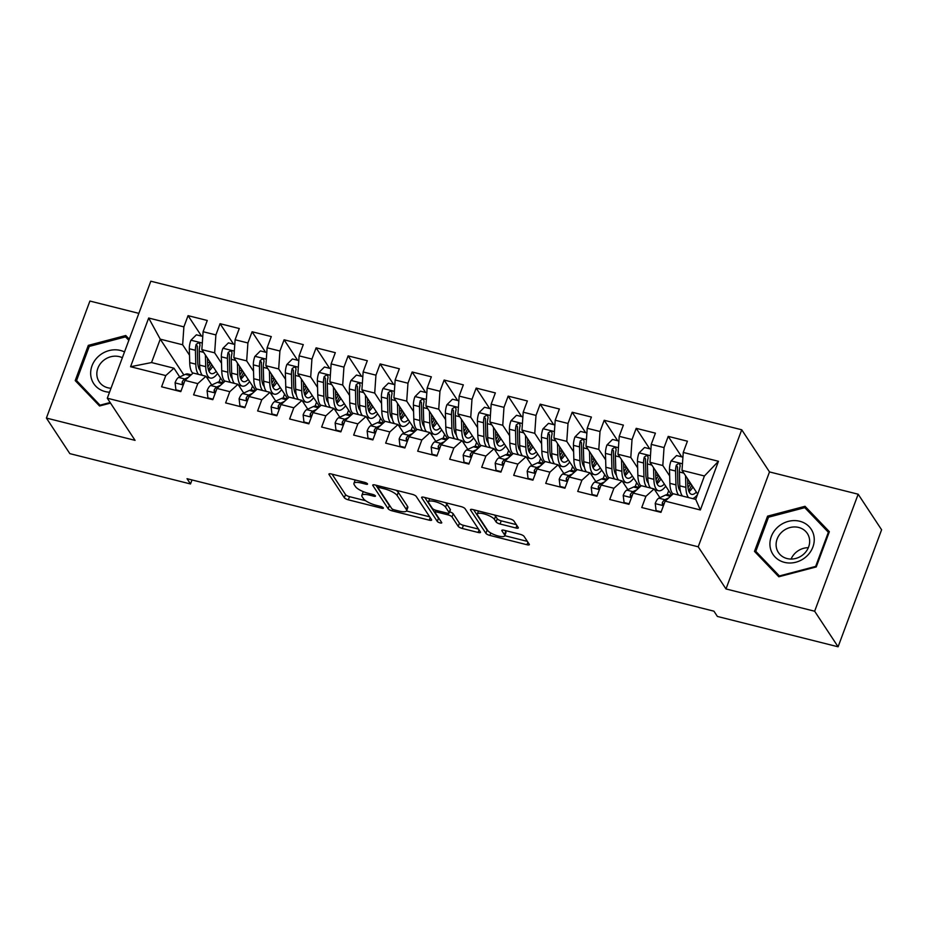 <?xml version="1.0" encoding="UTF-8"?>
<svg xmlns="http://www.w3.org/2000/svg" width="928" height="928" viewBox="0 0 928 928"><rect width="100%" height="100%" fill="white"/><g stroke="black" fill="none" stroke-linecap="round" stroke-linejoin="round"><path stroke-width="1.39" d="M367.476 483.824A2.413 0.684 -159.6 0 0 364.681 482.363L331.296 473.976A3.457 0.986 -159.6 0 0 328.918 474.057A3.457 0.986 -159.6 0 0 329.011 474.475L344.346 497.744A3.457 0.986 -159.6 0 0 348.336 499.832L381.721 508.219A2.413 0.684 -159.6 0 0 383.392 508.161A2.413 0.684 -159.6 0 0 383.322 507.871A2.413 0.684 -159.6 0 0 380.526 506.41L376.211 505.319A11.055 3.144 -159.6 0 1 363.428 498.661L362.152 496.724A11.055 3.144 -159.6 0 1 361.85 495.401A11.055 3.144 -159.6 0 1 369.483 495.111L373.798 496.202A2.413 0.684 -159.6 0 0 375.469 496.132A2.413 0.684 -159.6 0 0 375.399 495.842A2.413 0.684 -159.6 0 0 372.604 494.392L368.288 493.302A11.055 3.144 -159.6 0 1 355.505 486.643L354.229 484.694A11.055 3.144 -159.6 0 1 353.928 483.372A11.055 3.144 -159.6 0 1 361.56 483.094L365.876 484.172A2.413 0.684 -159.6 0 0 367.546 484.114A2.413 0.684 -159.6 0 0 367.476 483.824M515.933 527.997A3.457 0.986 -159.6 0 0 518.323 527.916A3.457 0.986 -159.6 0 0 518.218 527.498L513.915 520.968A3.457 0.986 -159.6 0 0 509.924 518.891L472.851 509.565A3.457 0.986 -159.6 0 0 470.461 509.658A3.457 0.986 -159.6 0 0 470.554 510.064L485.889 533.333A3.457 0.986 -159.6 0 0 489.891 535.421L526.965 544.736A3.457 0.986 -159.6 0 0 529.354 544.655A3.457 0.986 -159.6 0 0 529.25 544.237L524.053 536.349A3.457 0.986 -159.6 0 0 520.063 534.273L504.194 530.282A3.457 0.986 -159.6 0 0 501.816 530.364A3.457 0.986 -159.6 0 0 501.909 530.781L504.484 534.69A9.245 2.622 -159.6 0 1 504.739 535.804A9.245 2.622 -159.6 0 1 496.77 535.584A9.245 2.622 -159.6 0 1 487.676 530.468L477.584 515.144A9.245 2.622 -159.6 0 1 477.328 514.042A9.245 2.622 -159.6 0 1 485.286 514.251A9.245 2.622 -159.6 0 1 494.392 519.378L496.074 521.93A3.457 0.986 -159.6 0 0 500.064 524.007L515.933 527.997L516.873 525.457M814.645 611.227L858.168 494.218L769.498 471.923L725.986 588.944L814.645 611.227L838.088 646.793L717.402 616.447L713.934 611.181L187.038 478.697L190.518 483.964L192.003 479.95M725.986 588.944L698.204 546.801L107.3 398.216L150.812 281.207L741.727 429.78L698.204 546.801M138.852 313.362L89.912 301.055L46.4 418.064L135.07 440.359L107.3 398.216M46.4 418.064L69.832 453.63L190.518 483.964M416.208 496.399A3.457 0.986 -159.6 0 0 412.206 494.311L375.132 484.996A3.457 0.986 -159.6 0 0 372.743 485.077A3.457 0.986 -159.6 0 0 372.847 485.495L388.182 508.764A3.457 0.986 -159.6 0 0 392.173 510.852L429.246 520.167A3.457 0.986 -159.6 0 0 431.636 520.086A3.457 0.986 -159.6 0 0 431.532 519.668L416.208 496.399M423.992 497.28L461.065 506.607A3.457 0.986 -159.6 0 1 465.056 508.683L480.391 531.953A3.457 0.986 -159.6 0 1 480.495 532.37A3.457 0.986 -159.6 0 1 478.106 532.452L462.237 528.461A3.457 0.986 -159.6 0 1 458.246 526.385L452.029 516.942A3.457 0.986 -159.6 0 0 448.027 514.866L437.506 512.221A3.457 0.986 -159.6 0 0 435.116 512.302A3.457 0.986 -159.6 0 0 435.22 512.72L441.693 522.545A2.413 0.684 -159.6 0 1 441.763 522.835A2.413 0.684 -159.6 0 1 439.675 522.777A2.413 0.684 -159.6 0 1 437.297 521.432L421.706 497.779A3.457 0.986 -159.6 0 1 421.602 497.373A3.457 0.986 -159.6 0 1 423.992 497.28M183.883 375.028L160.242 339.161L151.542 362.558L130.558 366.722L165.776 375.573L161.6 386.802L180.798 391.628L184.974 380.41L197.78 383.624L193.604 394.852L212.814 399.678L216.99 388.449L229.796 391.674L225.62 402.903L244.818 407.728L248.994 396.5L261.8 399.724L257.624 410.953L276.834 415.779L281.01 404.55L293.816 407.775L289.64 418.992L308.85 423.829L313.014 412.6L325.821 415.814L321.645 427.042L340.854 431.88L345.03 420.651L357.837 423.864L353.661 435.093L372.87 439.918L377.035 428.701L389.841 431.914L385.665 443.143L404.875 447.969L409.051 436.74L421.857 439.965L417.681 451.194L436.891 456.019L441.067 444.79L453.862 448.015L449.686 459.244L468.895 464.07L473.071 452.841L485.878 456.066L481.702 467.283L500.911 472.12L505.087 460.891L517.882 464.104L513.706 475.333L532.916 480.17L537.092 468.942L549.898 472.155L545.722 483.384L564.932 488.209L569.108 476.992L581.902 480.205L577.726 491.434L596.936 496.26L601.112 485.031L613.918 488.256L609.742 499.484L628.952 504.31L633.128 493.081L645.923 496.306L641.758 507.535L660.956 512.36L665.132 501.132L673.31 493.754L695.722 499.38L704.422 475.983L682.01 470.345L697.682 494.114M130.558 366.722L148.677 318.026L183.883 326.876L182.654 344.787L189.509 355.192M201.55 336.122L188.059 315.648L183.883 326.876M188.059 315.648L207.269 320.473L203.093 331.702L215.899 334.927L214.658 352.837L221.514 363.242M233.566 344.172L220.064 323.698L215.899 334.927M220.064 323.698L239.273 328.524L235.097 339.752L247.904 342.966L246.674 360.888L253.53 371.293M265.57 352.222L252.08 331.748L247.904 342.966M252.08 331.748L271.289 336.574L267.113 347.803L279.92 351.016L278.678 368.938L285.546 379.343M297.586 360.261L284.096 339.787L279.92 351.016M284.096 339.787L303.294 344.624L299.118 355.853L311.924 359.066L310.694 376.988L317.55 387.394M329.591 368.312L316.1 347.838L311.924 359.066M316.1 347.838L335.31 352.675L331.134 363.892L343.94 367.117L342.699 385.039L349.566 395.444M361.607 376.362L348.116 355.888L343.94 367.117M348.116 355.888L367.314 360.714L363.138 371.942L375.944 375.167L374.715 393.078L381.57 403.483M393.611 384.412L380.12 363.938L375.944 375.167M380.12 363.938L399.33 368.764L395.154 379.993L407.96 383.218L406.719 401.128L413.586 411.533M425.627 392.463L412.136 371.989L407.96 383.218M412.136 371.989L431.334 376.814L427.158 388.043L439.965 391.256L438.735 409.178L445.591 419.584M457.632 400.513L444.141 380.039L439.965 391.256M444.141 380.039L463.35 384.865L459.174 396.094L471.981 399.307L470.74 417.229L477.607 427.634M489.648 408.552L476.157 388.078L471.981 399.307M476.157 388.078L495.355 392.915L491.179 404.144L503.985 407.357L502.756 425.279L509.611 435.684M521.652 416.602L508.161 396.128L503.985 407.357M508.161 396.128L527.371 400.966L523.195 412.183L536.001 415.408L534.76 433.33L541.627 443.735M553.668 424.653L540.177 404.179L536.001 415.408M540.177 404.179L559.375 409.004L555.199 420.233L568.006 423.458L566.776 441.368L573.632 451.774M585.672 432.703L572.182 412.229L568.006 423.458M572.182 412.229L591.391 417.055L587.215 428.284L600.022 431.508L598.792 449.419L605.648 459.824M617.688 440.754L604.198 420.28L600.022 431.508M604.198 420.28L623.396 425.105L619.22 436.334L632.026 439.547L630.796 457.469L637.652 467.874M649.693 448.804L636.202 428.33L632.026 439.547M636.202 428.33L655.412 433.156L651.236 444.384L664.042 447.598L662.812 465.52L669.668 475.925M681.709 456.843L668.218 436.38L664.042 447.598M668.218 436.38L687.416 441.206L683.252 452.435L718.458 461.286L700.35 509.982L665.132 501.132M659.878 497.686L654.101 488.917L641.294 485.704L633.128 493.081M645.923 496.306L654.101 488.917M683.252 452.435L682.01 470.345M718.458 461.286L704.422 475.983M627.873 489.636L622.096 480.878L609.29 477.653L601.112 485.031M613.918 488.256L622.096 480.878M662.812 465.52L650.006 462.295L671.698 495.216M651.236 444.384L650.006 462.295M595.857 481.586L590.08 472.828L577.274 469.603L569.108 476.992M581.902 480.205L590.08 472.828M630.796 457.469L617.99 454.256L639.682 487.165M619.22 436.334L617.99 454.256M563.853 473.535L558.076 464.777L545.27 461.552L537.092 468.942M549.898 472.155L558.076 464.777M598.792 449.419L585.986 446.206L607.678 479.115M587.215 428.284L585.986 446.206M531.837 465.485L526.06 456.727L513.254 453.502L505.087 460.891M517.882 464.104L526.06 456.727M566.776 441.368L553.97 438.155L575.662 471.064M555.199 420.233L553.97 438.155M499.821 457.434L494.056 448.676L481.249 445.463L473.071 452.841M485.878 456.066L494.056 448.676M534.76 433.33L521.965 430.105L543.657 463.014M523.195 412.183L521.965 430.105M467.816 449.396L462.04 440.626L449.233 437.413L441.067 444.79M453.862 448.015L462.04 440.626M502.756 425.279L489.949 422.054L511.641 454.964M491.179 404.144L489.949 422.054M435.8 441.345L430.035 432.587L417.229 429.362L409.051 436.74M421.857 439.965L430.035 432.587M470.74 417.229L457.945 414.004L479.625 446.925M459.174 396.094L457.945 414.004M403.796 433.295L398.019 424.537L385.213 421.312L377.035 428.701M389.841 431.914L398.019 424.537M438.735 409.178L425.929 405.965L447.621 438.874M427.158 388.043L425.929 405.965M371.78 425.244L366.015 416.486L353.208 413.262L345.03 420.651M357.837 423.864L366.015 416.486M406.719 401.128L393.924 397.915L415.605 430.824M395.154 379.993L393.924 397.915M339.776 417.194L333.999 408.436L321.192 405.211L313.014 412.6M325.821 415.814L333.999 408.436M374.715 393.078L361.908 389.864L383.6 422.774M363.138 371.942L361.908 389.864M307.76 409.144L301.994 400.386L289.188 397.172L281.01 404.55M293.816 407.775L301.994 400.386M342.699 385.039L329.904 381.814L351.584 414.723M331.134 363.892L329.904 381.814M275.755 401.105L269.978 392.335L257.172 389.122L248.994 396.5M261.8 399.724L269.978 392.335M310.694 376.988L297.888 373.764L319.58 406.673M299.118 355.853L297.888 373.764M243.739 393.054L237.974 384.296L225.168 381.072L216.99 388.449M229.796 391.674L237.974 384.296M278.678 368.938L265.884 365.713L287.564 398.634M267.113 347.803L265.884 365.713M211.735 385.004L205.958 376.246L193.152 373.021L184.974 380.41M197.78 383.624L205.958 376.246M246.674 360.888L233.868 357.674L255.56 390.584M235.097 339.752L233.868 357.674M179.719 376.954L173.954 368.196L151.542 362.558M165.776 375.573L173.954 368.196M214.658 352.837L201.852 349.624L223.544 382.533M203.093 331.702L201.852 349.624M838.088 646.793L881.6 529.784L858.168 494.218M769.498 471.923L741.727 429.78M182.654 344.787L160.242 339.161L148.677 318.026M667.209 494.624L668.694 490.657M635.204 486.585L636.678 482.606M603.188 478.535L604.673 474.556M571.184 470.484L572.657 466.506M539.168 462.434L540.653 458.455M507.164 454.384L508.637 450.416M475.148 446.333L476.632 442.366M443.143 438.294L444.616 434.316M411.127 430.244L412.612 426.265M379.123 422.194L380.596 418.215M347.107 414.143L348.592 410.164M315.102 406.093L316.576 402.126M283.086 398.042L284.571 394.075M251.082 390.004L252.555 386.025M219.066 381.953L220.539 377.974M695.722 499.38L700.35 509.982M129.259 339.161L125.756 335.507L88.311 345.367L75.214 380.608L99.551 405.988L110.513 403.1M767.572 516.154L754.476 551.394L778.812 576.775L816.246 566.927L829.354 531.686L805.017 506.305L767.572 516.154L768.419 517.441M355.227 479.985A11.055 3.144 -159.6 0 0 355.099 480.217L353.928 483.372M363.463 491.712A11.055 3.144 -159.6 0 0 363.022 492.234L361.85 495.401M332.062 474.162L345.518 494.578A3.457 0.986 -159.6 0 0 349.52 496.666L365.62 500.714M406.499 510.992L429.652 516.815M375.898 485.182L389.354 505.598A3.457 0.986 -159.6 0 0 390.305 506.421M379.784 487.676A2.413 0.684 -159.6 0 0 378.114 487.734A2.413 0.684 -159.6 0 0 378.183 488.024L391.639 508.451A2.413 0.684 -159.6 0 0 394.435 509.901L398.994 511.05A11.055 3.144 -159.6 0 0 406.626 510.771A11.055 3.144 -159.6 0 0 406.325 509.449L397.114 495.482A11.055 3.144 -159.6 0 0 384.343 488.824L379.784 487.676L380.294 486.295M406.626 510.771L407.798 507.604A11.055 3.144 -159.6 0 0 407.496 506.282L406.325 509.449M396.105 490.262A11.055 3.144 -159.6 0 1 398.298 492.316L407.496 506.282M478.512 529.099L463.42 525.306L462.237 528.461M449.651 511.827A3.457 0.986 -159.6 0 1 453.2 513.787L459.418 523.218A3.457 0.986 -159.6 0 0 463.42 525.306M424.757 497.466L438.468 518.276A2.413 0.684 -159.6 0 0 439.338 518.972M445.568 507.152A9.245 2.622 -159.6 0 0 436.473 502.025A9.245 2.622 -159.6 0 0 428.504 501.816A9.245 2.622 -159.6 0 0 428.759 502.93L432.32 508.324A3.457 0.986 -159.6 0 0 436.311 510.412L446.844 513.056A3.457 0.986 -159.6 0 0 449.222 512.964A3.457 0.986 -159.6 0 0 449.129 512.546L445.568 507.152L446.751 503.997A9.245 2.622 -159.6 0 0 445.452 502.674M449.222 512.964L450.405 509.797A3.457 0.986 -159.6 0 0 450.3 509.391L449.129 512.546M446.751 503.997L450.3 509.391M494.369 514.97A9.245 2.622 -159.6 0 1 495.564 516.212L497.246 518.764A3.457 0.986 -159.6 0 0 501.236 520.852L516.339 524.645M504.739 535.804L505.911 532.637A9.245 2.622 -159.6 0 0 505.656 531.535L504.484 534.69M504.96 530.468L505.656 531.535M504.774 535.7L527.371 541.384M473.616 509.75L487.072 530.166A3.457 0.986 -159.6 0 0 488.198 531.094M128.864 340.228L125.756 335.507M89.158 346.643L88.311 345.367M808.404 511.432L805.017 506.305M202.768 336.423L196.388 334.822L190.832 340.344A9.326 3.236 104.1 0 0 189.324 348.766L189.718 362.628A26.924 9.338 104.1 0 0 192.885 373.265M198.94 368.509A22.342 7.749 104.1 0 0 199.81 367.743M205.39 354.983L205.726 366.653A26.924 9.338 104.1 0 0 210.331 378.056A26.924 9.338 104.1 0 0 217.604 373.508M207.454 358.104L207.617 364.147A22.342 7.749 104.1 0 0 211.445 373.624A22.342 7.749 104.1 0 0 216.201 371.386M202.374 375.341A26.924 9.338 -75.9 0 1 199.648 365.122L199.253 351.26A9.326 3.236 -75.9 0 1 199.984 345.367L199.74 343.592L198.464 342.803L196.144 344.404A9.326 3.236 104.1 0 0 195.414 350.297L195.796 364.159A26.924 9.338 104.1 0 0 198.534 374.378M208.464 369.924A26.924 9.338 104.1 0 0 210.946 365.655L211.584 364.391M207.57 362.222L210.273 362.894A22.342 7.749 -75.9 0 1 207.837 366.978M200.216 370.4A22.342 7.749 -75.9 0 1 197.699 361.653L197.304 347.803A4.756 1.647 -75.9 0 1 197.386 346.306L196.144 344.404M208.87 371.003A22.342 7.749 104.1 0 0 212.802 366.224M180.995 391.129L175.926 389.853L175.079 382.719A9.326 3.236 -75.9 0 1 178.663 377.441L185.356 374.344A26.924 9.338 -75.9 0 1 188.048 373.996L191.203 374.784M188.465 377.255L184.742 378.972A9.326 3.236 104.1 0 0 182.143 382.034L182.213 383.554L183.524 384.32M182.143 382.034L183.396 383.937A4.756 1.647 -75.9 0 1 183.825 383.508M175.926 389.853L176.366 390.514M234.772 344.474L228.404 342.873L222.848 348.394A9.326 3.236 104.1 0 0 221.34 356.816L221.734 370.678A26.924 9.338 104.1 0 0 224.889 381.315M230.956 376.559A22.342 7.749 104.1 0 0 231.826 375.794M237.406 363.034L237.73 374.703A26.924 9.338 104.1 0 0 242.336 386.106A26.924 9.338 104.1 0 0 249.609 381.559M239.459 366.154L239.633 372.198A22.342 7.749 104.1 0 0 243.449 381.663A22.342 7.749 104.1 0 0 248.205 379.436M234.378 383.392A26.924 9.338 -75.9 0 1 231.652 373.172L231.258 359.31A9.326 3.236 -75.9 0 1 231.988 353.417L231.745 351.642L230.469 350.842L228.149 352.454A9.326 3.236 104.1 0 0 227.418 358.347L227.812 372.198A26.924 9.338 104.1 0 0 230.538 382.429M240.468 377.974A26.924 9.338 104.1 0 0 242.962 373.706L243.6 372.441M239.575 370.272L242.278 370.945A22.342 7.749 -75.9 0 1 239.842 375.028M232.232 378.438A22.342 7.749 -75.9 0 1 229.715 369.704L229.32 355.842A4.756 1.647 -75.9 0 1 229.402 354.345L228.149 352.454M240.874 379.053A22.342 7.749 104.1 0 0 244.818 374.274M266.788 352.524L260.408 350.923L254.852 356.445A9.326 3.236 104.1 0 0 253.344 364.866L253.738 378.717A26.924 9.338 104.1 0 0 256.905 389.366M262.96 384.598A22.342 7.749 104.1 0 0 263.83 383.844M269.41 371.084L269.746 382.742A26.924 9.338 104.1 0 0 274.352 394.156A26.924 9.338 104.1 0 0 281.625 389.609M271.475 374.204L271.649 380.248A22.342 7.749 104.1 0 0 275.465 389.714A22.342 7.749 104.1 0 0 280.221 387.475M266.394 391.442A26.924 9.338 -75.9 0 1 263.668 381.222L263.274 367.36A9.326 3.236 -75.9 0 1 264.004 361.468L263.761 359.693L262.485 358.892L260.165 360.505A9.326 3.236 104.1 0 0 259.434 366.398L259.828 380.248A26.924 9.338 104.1 0 0 262.554 390.468M272.484 386.013A26.924 9.338 104.1 0 0 274.966 381.744L275.604 380.48M271.591 378.322L274.294 378.995A22.342 7.749 -75.9 0 1 271.858 383.067M264.236 386.489A22.342 7.749 -75.9 0 1 261.719 377.754L261.325 363.892A4.756 1.647 -75.9 0 1 261.418 362.396L260.165 360.505M272.89 387.092A22.342 7.749 104.1 0 0 276.822 382.324M212.999 399.168L207.93 397.903L207.083 390.769A9.326 3.236 -75.9 0 1 210.668 385.491L217.372 382.394A26.924 9.338 -75.9 0 1 220.052 382.046L223.207 382.835M220.481 385.306L216.758 387.022A9.326 3.236 104.1 0 0 214.159 390.085L214.229 391.593L215.54 392.358M214.159 390.085L215.4 391.987A4.756 1.647 -75.9 0 1 215.83 391.558M207.93 397.903L208.371 398.564M245.015 407.218L239.946 405.942L239.099 398.82A9.326 3.236 -75.9 0 1 242.684 393.542L249.377 390.444A26.924 9.338 -75.9 0 1 252.068 390.096L255.223 390.885M252.486 393.344L248.762 395.073A9.326 3.236 104.1 0 0 246.164 398.135L246.233 399.643L247.544 400.409M246.164 398.135L247.416 400.026A4.756 1.647 -75.9 0 1 247.846 399.608M239.946 405.942L240.387 406.615M124.503 351.932A22.875 20.451 -33.4 0 0 100.433 354.74A22.875 20.451 -33.4 0 0 90.979 376.756A22.875 20.451 -33.4 0 0 109.539 392.208M122.357 357.721A17.319 15.486 -33.4 0 0 104.18 359.936A17.319 15.486 -33.4 0 0 97.08 376.571A17.319 15.486 -33.4 0 0 99.157 381.744A17.319 15.486 -33.4 0 0 111 388.252M100.514 405.733L76.548 380.561L89.25 346.422L125.524 336.876L128.83 340.321M79.576 385.166L76.548 380.561M110.13 402.52L100.131 405.153M813.926 536.059A22.875 20.451 -33.4 0 0 788.301 521.385A22.875 20.451 -33.4 0 0 770.24 547.555A22.875 20.451 -33.4 0 0 795.864 562.217A22.875 20.451 -33.4 0 0 813.926 536.059M809.413 538.658A17.319 15.486 -33.4 0 0 807.337 533.472A17.319 15.486 -33.4 0 0 787.095 528.577A17.319 15.486 -33.4 0 0 776.342 547.358A17.319 15.486 -33.4 0 0 778.418 552.531A17.319 15.486 -33.4 0 0 798.66 557.426A17.319 15.486 -33.4 0 0 809.413 538.658M808.334 547.694A17.319 15.486 -33.4 0 0 791.097 559.062M779.392 575.952L755.81 551.348L768.512 517.209L804.785 507.662L828.368 532.254L815.666 566.405L779.392 575.952L779.775 576.52M758.837 555.953L755.81 551.348M828.866 533.008L828.368 532.254M298.793 360.574L292.424 358.962L286.868 364.484A9.326 3.236 104.1 0 0 285.36 372.917L285.754 386.767A26.924 9.338 104.1 0 0 288.91 397.416M294.976 392.648A22.342 7.749 104.1 0 0 295.846 391.894M301.426 379.134L301.751 390.792A26.924 9.338 104.1 0 0 306.356 402.195A26.924 9.338 104.1 0 0 313.629 397.66M303.479 382.255L303.653 388.298A22.342 7.749 104.1 0 0 307.47 397.764A22.342 7.749 104.1 0 0 312.226 395.525M298.398 399.481A26.924 9.338 -75.9 0 1 295.672 389.261L295.278 375.411A9.326 3.236 -75.9 0 1 296.02 369.518L295.765 367.743L294.489 366.943L292.169 368.555A9.326 3.236 104.1 0 0 291.438 374.436L291.833 388.298A26.924 9.338 104.1 0 0 294.559 398.518M304.488 394.064A26.924 9.338 104.1 0 0 306.982 389.795L307.62 388.53M303.595 386.361L306.298 387.046A22.342 7.749 -75.9 0 1 303.862 391.117M296.252 394.539A22.342 7.749 -75.9 0 1 293.735 385.804L293.341 371.942A4.756 1.647 -75.9 0 1 293.422 370.446L292.169 368.555M304.894 395.142A22.342 7.749 104.1 0 0 308.838 390.375M330.809 368.625L324.429 367.012L318.872 372.534A9.326 3.236 104.1 0 0 317.364 380.956L317.759 394.818A26.924 9.338 104.1 0 0 320.926 405.466M326.981 400.699A22.342 7.749 104.1 0 0 327.851 399.945M333.43 387.185L333.767 398.843A26.924 9.338 104.1 0 0 338.372 410.246A26.924 9.338 104.1 0 0 345.645 405.71M335.495 390.305L335.669 396.349A22.342 7.749 104.1 0 0 339.486 405.814A22.342 7.749 104.1 0 0 344.242 403.576M330.414 407.531A26.924 9.338 -75.9 0 1 327.688 397.312L327.294 383.461A9.326 3.236 -75.9 0 1 328.025 377.568L327.781 375.782L326.505 374.993L324.185 376.606A9.326 3.236 104.1 0 0 323.454 382.487L323.849 396.349A26.924 9.338 104.1 0 0 326.575 406.568M336.504 402.114A26.924 9.338 104.1 0 0 338.987 397.845L339.636 396.581M335.611 394.412L338.314 395.096A22.342 7.749 -75.9 0 1 335.878 399.168M328.257 402.59A22.342 7.749 -75.9 0 1 325.74 393.855L325.345 379.993A4.756 1.647 -75.9 0 1 325.438 378.496L324.185 376.606M336.91 403.193A22.342 7.749 104.1 0 0 340.843 398.425M277.02 415.268L271.95 413.992L271.104 406.87A9.326 3.236 -75.9 0 1 274.688 401.592L281.393 398.495A26.924 9.338 -75.9 0 1 284.072 398.147L287.228 398.936M284.502 401.395L280.778 403.123A9.326 3.236 104.1 0 0 278.18 406.186L278.249 407.694L279.56 408.459M278.18 406.186L279.432 408.076A4.756 1.647 -75.9 0 1 279.85 407.659M271.95 413.992L272.391 414.665M309.036 423.319L303.966 422.043L303.12 414.909A9.326 3.236 -75.9 0 1 306.704 409.642L313.397 406.545A26.924 9.338 -75.9 0 1 316.088 406.186L319.244 406.986M316.506 409.445L312.782 411.174A9.326 3.236 104.1 0 0 310.184 414.236L310.254 415.744L311.564 416.51M310.184 414.236L311.437 416.127A4.756 1.647 -75.9 0 1 311.866 415.709M303.966 422.043L304.407 422.704M362.813 376.664L356.445 375.063L350.888 380.584A9.326 3.236 104.1 0 0 349.38 389.006L349.775 402.868A26.924 9.338 104.1 0 0 352.93 413.505M358.997 408.749A22.342 7.749 104.1 0 0 359.867 407.984M365.446 395.224L365.783 406.893A26.924 9.338 104.1 0 0 370.376 418.296A26.924 9.338 104.1 0 0 377.661 413.76M367.5 398.356L367.674 404.399A22.342 7.749 104.1 0 0 371.49 413.865A22.342 7.749 104.1 0 0 376.246 411.626M362.419 415.582A26.924 9.338 -75.9 0 1 359.693 405.362L359.298 391.5A9.326 3.236 -75.9 0 1 360.041 385.619L359.786 383.832L358.51 383.044L356.19 384.644A9.326 3.236 104.1 0 0 355.459 390.537L355.853 404.399A26.924 9.338 104.1 0 0 358.579 414.619M368.509 410.164A26.924 9.338 104.1 0 0 371.003 405.896L371.641 404.631M367.616 402.462L370.318 403.146A22.342 7.749 -75.9 0 1 367.894 407.218M360.273 410.64A22.342 7.749 -75.9 0 1 357.756 401.894L357.361 388.043A4.756 1.647 -75.9 0 1 357.442 386.547L356.19 384.644M368.915 411.243A22.342 7.749 104.1 0 0 372.859 406.476M341.04 431.369L335.971 430.093L335.124 422.959A9.326 3.236 -75.9 0 1 338.708 417.693L345.413 414.596A26.924 9.338 -75.9 0 1 348.093 414.236L351.248 415.036M348.522 417.496L344.798 419.212A9.326 3.236 104.1 0 0 342.2 422.286L342.27 423.794L343.58 424.56M342.2 422.286L343.453 424.177A4.756 1.647 -75.9 0 1 343.87 423.76M335.971 430.093L336.412 430.754M394.829 384.714L388.449 383.113L382.893 388.635A9.326 3.236 104.1 0 0 381.385 397.056L381.779 410.918A26.924 9.338 104.1 0 0 384.946 421.556M391.001 416.8A22.342 7.749 104.1 0 0 391.871 416.034M397.451 403.274L397.787 414.944A26.924 9.338 104.1 0 0 402.392 426.346A26.924 9.338 104.1 0 0 409.666 421.799M399.516 406.394L399.69 412.438A22.342 7.749 104.1 0 0 403.506 421.915A22.342 7.749 104.1 0 0 408.262 419.676M394.435 423.632A26.924 9.338 -75.9 0 1 391.709 413.412L391.314 399.55A9.326 3.236 -75.9 0 1 392.045 393.658L391.802 391.883L390.526 391.094L388.206 392.695A9.326 3.236 104.1 0 0 387.475 398.588L387.869 412.45A26.924 9.338 104.1 0 0 390.595 422.669M400.525 418.215A26.924 9.338 104.1 0 0 403.007 413.946L403.657 412.682M399.632 410.512L402.334 411.185A22.342 7.749 -75.9 0 1 399.898 415.268M392.277 418.69A22.342 7.749 -75.9 0 1 389.76 409.944L389.366 396.094A4.756 1.647 -75.9 0 1 389.458 394.597L388.206 392.695M400.931 419.294A22.342 7.749 104.1 0 0 404.863 414.526M373.056 439.42L367.987 438.144L367.14 431.01A9.326 3.236 -75.9 0 1 370.724 425.732L377.418 422.646A26.924 9.338 -75.9 0 1 380.109 422.286L383.264 423.075M380.538 425.546L376.803 427.263A9.326 3.236 104.1 0 0 374.204 430.325L374.274 431.845L375.585 432.61M374.204 430.325L375.457 432.228A4.756 1.647 -75.9 0 1 375.886 431.798M367.987 438.144L368.428 438.805M426.834 392.764L420.465 391.164L414.909 396.685A9.326 3.236 104.1 0 0 413.401 405.107L413.795 418.969A26.924 9.338 104.1 0 0 416.95 429.606M423.017 424.85A22.342 7.749 104.1 0 0 423.887 424.084M429.467 411.324L429.803 422.994A26.924 9.338 104.1 0 0 434.397 434.397A26.924 9.338 104.1 0 0 441.682 429.85M431.52 414.445L431.694 420.488A22.342 7.749 104.1 0 0 435.51 429.954A22.342 7.749 104.1 0 0 440.266 427.727M426.439 431.682A26.924 9.338 -75.9 0 1 423.713 421.463L423.319 407.601A9.326 3.236 -75.9 0 1 424.061 401.708L423.806 399.933L422.53 399.133L420.21 400.745A9.326 3.236 104.1 0 0 419.479 406.638L419.874 420.488A26.924 9.338 104.1 0 0 422.6 430.72M432.529 426.265A26.924 9.338 104.1 0 0 435.023 421.996L435.661 420.732M431.636 418.563L434.339 419.236A22.342 7.749 -75.9 0 1 431.914 423.319M424.293 426.729A22.342 7.749 -75.9 0 1 421.776 417.994L421.382 404.132A4.756 1.647 -75.9 0 1 421.463 402.636L420.21 400.745M432.935 427.344A22.342 7.749 104.1 0 0 436.879 422.565M405.06 447.458L399.991 446.194L399.144 439.06A9.326 3.236 -75.9 0 1 402.729 433.782L409.434 430.685A26.924 9.338 -75.9 0 1 412.113 430.337L415.268 431.126M412.542 433.596L408.819 435.313A9.326 3.236 104.1 0 0 406.22 438.376L406.29 439.884L407.601 440.649M406.22 438.376L407.473 440.278A4.756 1.647 -75.9 0 1 407.891 439.849M399.991 446.194L400.432 446.855M458.85 400.815L452.47 399.214L446.913 404.736A9.326 3.236 104.1 0 0 445.405 413.157L445.8 427.008A26.924 9.338 104.1 0 0 448.966 437.656M455.022 432.889A22.342 7.749 104.1 0 0 455.892 432.135M461.483 419.375L461.808 431.033A26.924 9.338 104.1 0 0 466.413 442.447A26.924 9.338 104.1 0 0 473.686 437.9M463.536 422.495L463.71 428.539A22.342 7.749 104.1 0 0 467.526 438.004A22.342 7.749 104.1 0 0 472.282 435.766M458.455 439.733A26.924 9.338 -75.9 0 1 455.729 429.513L455.335 415.651A9.326 3.236 -75.9 0 1 456.066 409.758L455.822 407.984L454.546 407.183L452.226 408.796A9.326 3.236 104.1 0 0 451.495 414.688L451.89 428.539A26.924 9.338 104.1 0 0 454.616 438.758M464.545 434.304A26.924 9.338 104.1 0 0 467.028 430.035L467.677 428.771M463.652 426.613L466.355 427.286A22.342 7.749 -75.9 0 1 463.919 431.358M456.298 434.78A22.342 7.749 -75.9 0 1 453.78 426.045L453.386 412.183A4.756 1.647 -75.9 0 1 453.479 410.686L452.226 408.796M464.951 435.383A22.342 7.749 104.1 0 0 468.884 430.615M437.076 455.509L432.007 454.233L431.16 447.11A9.326 3.236 -75.9 0 1 434.745 441.832L441.438 438.735A26.924 9.338 -75.9 0 1 444.129 438.387L447.284 439.176M444.558 441.635L440.823 443.364A9.326 3.236 104.1 0 0 438.225 446.426L438.294 447.934L439.605 448.7M438.225 446.426L439.478 448.317A4.756 1.647 -75.9 0 1 439.907 447.899M432.007 454.233L432.448 454.906M490.854 408.865L484.486 407.264L478.929 412.774A9.326 3.236 104.1 0 0 477.421 421.208L477.816 435.058A26.924 9.338 104.1 0 0 480.971 445.707M487.038 440.939A22.342 7.749 104.1 0 0 487.908 440.185M493.487 427.425L493.824 439.083A26.924 9.338 104.1 0 0 498.417 450.486A26.924 9.338 104.1 0 0 505.702 445.95M495.54 430.546L495.714 436.589A22.342 7.749 104.1 0 0 499.531 446.055A22.342 7.749 104.1 0 0 504.298 443.816M490.471 447.772A26.924 9.338 -75.9 0 1 487.734 437.552L487.339 423.702A9.326 3.236 -75.9 0 1 488.082 417.809L487.826 416.034L486.55 415.234L484.23 416.846A9.326 3.236 104.1 0 0 483.5 422.727L483.894 436.589A26.924 9.338 104.1 0 0 486.62 446.809M496.55 442.354A26.924 9.338 104.1 0 0 499.044 438.086L499.682 436.821M495.656 434.652L498.359 435.336A22.342 7.749 -75.9 0 1 495.935 439.408M488.314 442.83A22.342 7.749 -75.9 0 1 485.796 434.095L485.402 420.233A4.756 1.647 -75.9 0 1 485.483 418.737L484.23 416.846M496.956 443.433A22.342 7.749 104.1 0 0 500.9 438.666M469.081 463.559L464.023 462.283L463.165 455.161A9.326 3.236 -75.9 0 1 466.749 449.883L473.454 446.786A26.924 9.338 -75.9 0 1 476.134 446.438L479.289 447.226M476.563 449.686L472.839 451.414A9.326 3.236 104.1 0 0 470.241 454.476L470.31 455.984L471.621 456.75M470.241 454.476L471.494 456.367A4.756 1.647 -75.9 0 1 471.911 455.95M464.023 462.283L464.452 462.956M522.87 416.916L516.49 415.303L510.945 420.825A9.326 3.236 104.1 0 0 509.426 429.246L509.82 443.108A26.924 9.338 104.1 0 0 512.987 453.757M519.042 448.99A22.342 7.749 104.1 0 0 519.912 448.236M525.503 435.476L525.828 447.134A26.924 9.338 104.1 0 0 530.433 458.536A26.924 9.338 104.1 0 0 537.706 454.001M527.556 438.596L527.73 444.64A22.342 7.749 104.1 0 0 531.547 454.105A22.342 7.749 104.1 0 0 536.303 451.866M522.476 455.822A26.924 9.338 -75.9 0 1 519.75 445.602L519.355 431.752A9.326 3.236 -75.9 0 1 520.086 425.859L519.842 424.073L518.566 423.284L516.246 424.896A9.326 3.236 104.1 0 0 515.516 430.778L515.91 444.64A26.924 9.338 104.1 0 0 518.636 454.859M528.566 450.405A26.924 9.338 104.1 0 0 531.048 446.136L531.698 444.872M527.672 442.702L530.375 443.387A22.342 7.749 -75.9 0 1 527.939 447.458M520.318 450.88A22.342 7.749 -75.9 0 1 517.801 442.146L517.406 428.284A4.756 1.647 -75.9 0 1 517.499 426.787L516.246 424.896M528.972 451.484A22.342 7.749 104.1 0 0 532.904 446.716M501.097 471.61L496.028 470.334L495.181 463.2A9.326 3.236 -75.9 0 1 498.765 457.933L505.458 454.836A26.924 9.338 -75.9 0 1 508.15 454.476L511.305 455.277M508.579 457.736L504.844 459.464A9.326 3.236 104.1 0 0 502.245 462.527L502.315 464.035L503.626 464.8M502.245 462.527L503.498 464.418A4.756 1.647 -75.9 0 1 503.927 464M496.028 470.334L496.468 470.995M554.874 424.954L548.506 423.354L542.95 428.875A9.326 3.236 104.1 0 0 541.442 437.297L541.836 451.159A26.924 9.338 104.1 0 0 544.991 461.796M551.058 457.04A22.342 7.749 104.1 0 0 551.928 456.274M557.508 443.514L557.844 455.184A26.924 9.338 104.1 0 0 562.438 466.587A26.924 9.338 104.1 0 0 569.722 462.051M559.561 446.646L559.735 452.69A22.342 7.749 104.1 0 0 563.551 462.156A22.342 7.749 104.1 0 0 568.319 459.917M554.492 463.872A26.924 9.338 -75.9 0 1 551.754 453.653L551.36 439.791A9.326 3.236 -75.9 0 1 552.102 433.91L551.847 432.123L550.571 431.334L548.262 432.935A9.326 3.236 104.1 0 0 547.52 438.828L547.914 452.69A26.924 9.338 104.1 0 0 550.64 462.91M560.57 458.455A26.924 9.338 104.1 0 0 563.064 454.186L563.702 452.922M559.677 450.753L562.38 451.437A22.342 7.749 -75.9 0 1 559.955 455.509M552.334 458.931A22.342 7.749 -75.9 0 1 549.817 450.184L549.422 436.334A4.756 1.647 -75.9 0 1 549.504 434.838L548.262 432.935M560.976 459.534A22.342 7.749 104.1 0 0 564.92 454.766M533.101 479.66L528.044 478.384L527.185 471.25A9.326 3.236 -75.9 0 1 530.77 465.984L537.474 462.886A26.924 9.338 -75.9 0 1 540.154 462.527L543.309 463.327M540.583 465.786L536.86 467.503A9.326 3.236 104.1 0 0 534.261 470.577L534.331 472.085L535.642 472.851M534.261 470.577L535.514 472.468A4.756 1.647 -75.9 0 1 535.932 472.05M528.044 478.384L528.473 479.045M586.89 433.005L580.51 431.404L574.966 436.926A9.326 3.236 104.1 0 0 573.446 445.347L573.84 459.209A26.924 9.338 104.1 0 0 577.007 469.846M583.062 465.09A22.342 7.749 104.1 0 0 583.932 464.325M589.524 451.565L589.848 463.234A26.924 9.338 104.1 0 0 594.454 474.637A26.924 9.338 104.1 0 0 601.727 470.09M591.577 454.685L591.751 460.729A22.342 7.749 104.1 0 0 595.567 470.206A22.342 7.749 104.1 0 0 600.323 467.967M586.496 471.923A26.924 9.338 -75.9 0 1 583.77 461.703L583.376 447.841A9.326 3.236 -75.9 0 1 584.106 441.948L583.863 440.174L582.587 439.385L580.267 440.986A9.326 3.236 104.1 0 0 579.536 446.878L579.93 460.74A26.924 9.338 104.1 0 0 582.656 470.96M592.586 466.506A26.924 9.338 104.1 0 0 595.068 462.237L595.718 460.972M591.693 458.803L594.396 459.476A22.342 7.749 -75.9 0 1 591.96 463.559M584.338 466.981A22.342 7.749 -75.9 0 1 581.821 458.235L581.427 444.384A4.756 1.647 -75.9 0 1 581.52 442.888L580.267 440.986M592.992 467.584A22.342 7.749 104.1 0 0 596.924 462.817M565.117 487.71L560.048 486.434L559.201 479.3A9.326 3.236 -75.9 0 1 562.786 474.022L569.49 470.937A26.924 9.338 -75.9 0 1 572.17 470.577L575.325 471.366M572.599 473.837L568.864 475.554A9.326 3.236 104.1 0 0 566.277 478.616L566.335 480.136L567.646 480.901M566.277 478.616L567.518 480.518A4.756 1.647 -75.9 0 1 567.948 480.089M560.048 486.434L560.489 487.096M618.895 441.055L612.526 439.454L606.97 444.976A9.326 3.236 104.1 0 0 605.462 453.398L605.856 467.26A26.924 9.338 104.1 0 0 609.023 477.897M615.078 473.141A22.342 7.749 104.1 0 0 615.948 472.375M621.528 459.615L621.864 471.285A26.924 9.338 104.1 0 0 626.458 482.688A26.924 9.338 104.1 0 0 633.743 478.14M623.581 462.736L623.755 468.779A22.342 7.749 104.1 0 0 627.572 478.245A22.342 7.749 104.1 0 0 632.339 476.018M618.512 479.973A26.924 9.338 -75.9 0 1 615.774 469.754L615.38 455.892A9.326 3.236 -75.9 0 1 616.122 449.999L615.867 448.224L614.603 447.424L612.283 449.036A9.326 3.236 104.1 0 0 611.54 454.929L611.935 468.779A26.924 9.338 104.1 0 0 614.661 479.01M624.602 474.556A26.924 9.338 104.1 0 0 627.084 470.287L627.722 469.023M623.697 466.854L626.412 467.526A22.342 7.749 -75.9 0 1 623.976 471.61M616.354 475.02A22.342 7.749 -75.9 0 1 613.837 466.285L613.443 452.423A4.756 1.647 -75.9 0 1 613.524 450.927L612.283 449.036M624.996 475.635A22.342 7.749 104.1 0 0 628.94 470.856M597.122 495.749L592.064 494.485L591.206 487.351A9.326 3.236 -75.9 0 1 594.802 482.073L601.495 478.976A26.924 9.338 -75.9 0 1 604.174 478.628L607.33 479.416M604.604 481.887L600.88 483.604A9.326 3.236 104.1 0 0 598.282 486.666L598.351 488.174L599.662 488.94M598.282 486.666L599.534 488.569A4.756 1.647 -75.9 0 1 599.952 488.14M592.064 494.485L592.493 495.146M650.911 449.106L644.531 447.505L638.986 453.026A9.326 3.236 104.1 0 0 637.466 461.448L637.861 475.298A26.924 9.338 104.1 0 0 641.028 485.947M647.094 481.18A22.342 7.749 104.1 0 0 647.953 480.426M653.544 467.666L653.869 479.324A26.924 9.338 104.1 0 0 658.474 490.738A26.924 9.338 104.1 0 0 665.747 486.191M655.597 470.786L655.771 476.83A22.342 7.749 104.1 0 0 659.588 486.295A22.342 7.749 104.1 0 0 664.344 484.056M650.516 488.024A26.924 9.338 -75.9 0 1 647.79 477.804L647.396 463.942A9.326 3.236 -75.9 0 1 648.127 458.049L647.883 456.274L646.607 455.474L644.287 457.086A9.326 3.236 104.1 0 0 643.556 462.979L643.951 476.83A26.924 9.338 104.1 0 0 646.677 487.049M656.606 482.595A26.924 9.338 104.1 0 0 659.089 478.326L659.738 477.062M655.713 474.904L658.416 475.577A22.342 7.749 -75.9 0 1 655.98 479.648M648.359 483.07A22.342 7.749 -75.9 0 1 645.842 474.336L645.447 460.474A4.756 1.647 -75.9 0 1 645.54 458.977L644.287 457.086M657.012 483.674A22.342 7.749 104.1 0 0 660.945 478.906M629.138 503.8L624.068 502.524L623.222 495.401A9.326 3.236 -75.9 0 1 626.806 490.123L633.511 487.026A26.924 9.338 -75.9 0 1 636.19 486.678L639.346 487.467M636.62 489.926L632.884 491.654A9.326 3.236 104.1 0 0 630.298 494.717L630.367 496.225L631.666 496.99M630.298 494.717L631.539 496.608A4.756 1.647 -75.9 0 1 631.968 496.19M624.068 502.524L624.509 503.196M682.927 457.156L676.547 455.555L670.99 461.065A9.326 3.236 104.1 0 0 669.482 469.498L669.877 483.349A26.924 9.338 104.1 0 0 673.044 493.998M679.099 489.23A22.342 7.749 104.1 0 0 679.969 488.476M685.548 475.716L685.885 487.374A26.924 9.338 104.1 0 0 688.611 497.594M692.694 498.626A26.924 9.338 104.1 0 0 697.508 494.566M687.602 478.836L687.776 484.88A22.342 7.749 104.1 0 0 691.592 494.346A22.342 7.749 104.1 0 0 696.36 492.107M682.532 496.062A26.924 9.338 -75.9 0 1 679.795 485.843L679.4 471.992A9.326 3.236 -75.9 0 1 680.143 466.1L679.888 464.325L678.623 463.524L676.303 465.137A9.326 3.236 104.1 0 0 675.561 471.018L675.955 484.88A26.924 9.338 104.1 0 0 678.681 495.1M688.622 490.645A26.924 9.338 104.1 0 0 691.105 486.376L691.743 485.112M687.729 482.943L690.432 483.627A22.342 7.749 -75.9 0 1 687.996 487.699M680.375 491.121A22.342 7.749 -75.9 0 1 677.858 482.386L677.463 468.524A4.756 1.647 -75.9 0 1 677.544 467.028L676.303 465.137M689.028 491.724A22.342 7.749 104.1 0 0 692.961 486.956M661.154 511.85L656.084 510.574L655.226 503.452A9.326 3.236 -75.9 0 1 658.822 498.174L665.515 495.076A26.924 9.338 -75.9 0 1 668.195 494.728L671.35 495.517M668.624 497.976L664.9 499.705A9.326 3.236 104.1 0 0 662.302 502.767L662.372 504.275L663.682 505.041M662.302 502.767L663.555 504.658A4.756 1.647 -75.9 0 1 663.984 504.24M656.084 510.574L656.525 511.247M362.071 481.713L361.56 483.094M374.251 494.995L373.798 496.202M369.994 493.731L369.483 495.111M382.174 507.024L381.721 508.219M349.52 496.666L348.336 499.832M345.518 494.578L344.346 497.744M329.254 473.814L329.011 474.475M366.328 482.978L365.876 484.172M430.198 517.627L429.246 520.167M392.753 509.275L392.173 510.852M389.354 505.598L388.182 508.764M373.091 484.834L372.847 485.495M398.298 492.316L397.114 495.482M384.853 487.432L384.343 488.824M479.057 529.911L478.106 532.452M459.418 523.218L458.246 526.385M453.2 513.787L452.029 516.942M448.63 513.265L448.027 514.866M438.016 510.841L437.506 512.221M438.468 518.276L437.297 521.432M421.95 497.118L421.706 497.779M501.236 520.852L500.064 524.007M497.246 518.764L496.074 521.93M495.564 516.212L494.392 519.378M502.152 530.12L501.909 530.781M527.916 542.196L526.965 544.736M490.784 532.997L489.891 535.421M487.072 530.166L485.889 533.333M470.809 509.402L470.554 510.064M202.304 343.058L190.971 340.205M195.796 364.159L189.718 362.628M205.726 366.653L199.648 365.122M195.414 350.297L189.324 348.766M203.673 352.373L199.253 351.26M175.102 382.893L183.28 384.958M185.356 374.344L190.31 375.596M178.663 377.441L184.742 378.972M234.32 351.097L222.987 348.255M227.812 372.198L221.734 370.678M237.73 374.703L231.652 373.172M227.418 358.347L221.34 356.816M235.677 360.424L231.258 359.31M266.324 359.148L254.991 356.306M259.828 380.248L253.738 378.717M269.746 382.742L263.668 381.222M259.434 366.398L253.344 364.866M267.693 368.474L263.274 367.36M207.106 390.943L215.296 393.008M217.372 382.394L222.314 383.647M210.668 385.491L216.758 387.022M239.122 398.994L247.3 401.058M249.377 390.444L254.33 391.686M242.684 393.542L248.762 395.073M298.34 367.198L287.007 364.344M291.833 388.298L285.754 386.767M301.751 390.792L295.672 389.261M291.438 374.436L285.36 372.917M299.698 376.524L295.278 375.411M330.356 375.248L319.012 372.395M323.849 396.349L317.759 394.818M333.767 398.843L327.688 397.312M323.454 382.487L317.364 380.956M331.714 384.563L327.294 383.461M271.127 407.044L279.316 409.097M281.393 398.495L286.334 399.736M274.688 401.592L280.778 403.123M303.143 415.094L311.332 417.148M313.397 406.545L318.35 407.786M306.704 409.642L312.782 411.174M362.361 383.299L351.028 380.445M355.853 404.399L349.775 402.868M365.783 406.893L359.693 405.362M355.459 390.537L349.38 389.006M363.718 392.614L359.298 391.5M335.147 423.145L343.337 425.198M345.413 414.596L350.355 415.837M338.708 417.693L344.798 419.212M394.377 391.349L383.032 388.496M387.869 412.45L381.779 410.918M397.787 414.944L391.709 413.412M387.475 398.588L381.385 397.056M395.734 400.664L391.314 399.55M367.163 431.184L375.353 433.248M377.418 422.646L382.371 423.887M370.724 425.732L376.803 427.263M426.381 399.388L415.048 396.546M419.874 420.488L413.795 418.969M429.803 422.994L423.713 421.463M419.479 406.638L413.401 405.107M427.75 408.714L423.319 407.601M399.168 439.234L407.357 441.299M409.434 430.685L414.375 431.938M402.729 433.782L408.819 435.313M458.397 407.438L447.052 404.596M451.89 428.539L445.8 427.008M461.808 431.033L455.729 429.513M451.495 414.688L445.405 413.157M459.754 416.765L455.335 415.651M431.184 447.284L439.373 449.349M441.438 438.735L446.391 439.976M434.745 441.832L440.823 443.364M490.402 415.489L479.068 412.635M483.894 436.589L477.816 435.058M493.824 439.083L487.734 437.552M483.5 422.727L477.421 421.208M491.77 424.815L487.339 423.702M463.188 455.335L471.378 457.388M473.454 446.786L478.396 448.027M466.749 449.883L472.839 451.414M522.418 423.539L511.073 420.686M515.91 444.64L509.82 443.108M525.828 447.134L519.75 445.602M515.516 430.778L509.426 429.246M523.775 432.854L519.355 431.752M495.204 463.385L503.394 465.438M505.458 454.836L510.412 456.077M498.765 457.933L504.844 459.464M554.422 431.59L543.089 428.736M547.914 452.69L541.836 451.159M557.844 455.184L551.754 453.653M547.52 438.828L541.442 437.297M555.791 440.904L551.36 439.791M527.208 471.436L535.398 473.489M537.474 462.886L542.416 464.128M530.77 465.984L536.86 467.503M586.438 439.64L575.093 436.786M579.93 460.74L573.84 459.209M589.848 463.234L583.77 461.703M579.536 446.878L573.446 445.347M587.795 448.955L583.376 447.841M559.224 479.474L567.414 481.539M569.49 470.937L574.432 472.178M562.786 474.022L568.864 475.554M618.442 447.69L607.109 444.837M611.935 468.779L605.856 467.26M621.864 471.285L615.774 469.754M611.54 454.929L605.462 453.398M619.811 457.005L615.38 455.892M591.229 487.525L599.418 489.59M601.495 478.976L606.448 480.228M594.802 482.073L600.88 483.604M650.458 455.729L639.125 452.887M643.951 476.83L637.861 475.298M653.869 479.324L647.79 477.804M643.556 462.979L637.466 461.448M651.816 465.056L647.396 463.942M623.245 495.575L631.434 497.64M633.511 487.026L638.452 488.267M626.806 490.123L632.884 491.654M682.463 463.78L671.13 460.926M675.955 484.88L669.877 483.349M685.885 487.374L679.795 485.843M675.561 471.018L669.482 469.498M683.832 473.106L679.4 471.992M655.249 503.626L663.439 505.679M665.515 495.076L670.468 496.318M658.822 498.174L664.9 499.705M378.786 485.912L378.114 487.734M435.87 510.284L435.116 512.302M429.664 498.707L428.504 501.816M478.465 510.98L477.328 514.042M206.526 377.104L210.331 378.056M238.531 385.143L242.336 386.106M270.547 393.194L274.352 394.156M302.551 401.244L306.356 402.195M334.567 409.294L338.372 410.246M366.572 417.345L370.376 418.296M398.588 425.395L402.392 426.346M430.592 433.434L434.397 434.397M462.608 441.484L466.413 442.447M494.612 449.535L498.417 450.486M526.628 457.585L530.433 458.536M558.633 465.636L562.438 466.587M590.649 473.686L594.454 474.637M622.653 481.725L626.458 482.688M654.669 489.775L658.474 490.738"/></g></svg>
